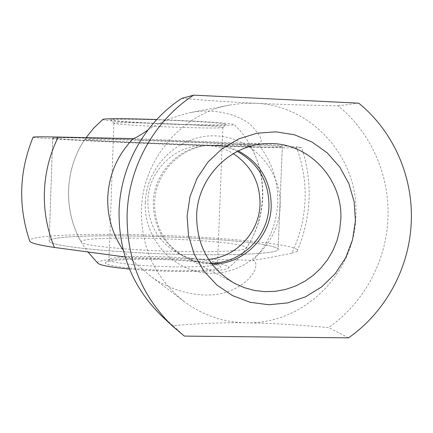 <?xml version="1.0" encoding="UTF-8"?>
<svg xmlns="http://www.w3.org/2000/svg" width="433" height="433" viewBox="0 0 433 433"><rect width="100%" height="100%" fill="white"/><g stroke="black" fill="none" stroke-linecap="round" stroke-linejoin="round"><path stroke-width="0.32" stroke-dasharray="2.17 1.62" d="M125.153 256.991L128.942 257.451L148.335 274.365C166.997 290.05 203.835 301.4 229.441 291.073C255.08 280.968 259.946 262.203 253.105 260.287C268.325 244.174 276.541 225.025 277.748 202.839C278.376 180.621 271.729 160.924 257.808 143.751C264.043 142.625 261.602 136.243 250.49 124.612C238.101 114.247 213.144 107.817 189.903 112.683C171.798 117.164 157.758 122.999 147.772 130.187M123.243 250.166L128.942 257.451L253.105 260.287C264.698 258.598 277.602 256.222 291.81 253.164C299.809 236.494 304.226 218.919 305.059 200.441C305.779 181.957 302.835 164.085 296.226 146.825L257.808 143.751L133.288 138.603M291.81 253.164L297.119 251.216C303.879 244.705 221.528 236.754 145.802 234.924C84.213 233.208 27.826 235.438 29.677 240.943M33.108 137.169C33.011 138.154 88.549 141.077 149.19 143.529C223.975 146.598 305.59 148.876 301.66 147.485L296.226 146.825M348.549 337.848L328.577 327.575C295.901 324.642 268.39 323.05 246.036 322.807C223.266 322.341 202.628 315.24 184.106 301.498C155.35 278.462 141.115 247.995 141.402 210.092C142.544 159.485 181.86 113.414 230.112 104.992L242.464 103.379L254.869 103.238C312.431 104.943 359.525 159.117 355.839 216.576C354.454 274.127 303.138 324.571 246.036 322.807C223.601 322.45 199.315 323.402 173.178 325.659L162.007 316.274M173.178 325.659L184.366 336.089M181.817 98.361C207.959 100.559 232.31 102.183 254.869 103.238C277.337 104.326 305.065 105.197 338.054 105.847C371.195 132.66 389.998 175.82 387.925 218.73C386.176 261.662 363.66 303.17 328.577 327.575M208.554 259.335C197.675 260.265 187.375 258.198 177.654 253.132C157.931 241.598 148.005 224.164 147.88 200.825C148.416 171.425 174.169 145.688 202.861 145.466C213.821 145.244 223.969 147.962 233.3 153.628M211.19 263.118C201.589 263.177 192.517 260.964 183.982 256.488C163.625 244.585 153.385 226.578 153.255 202.465C153.812 172.085 180.409 145.488 210.021 145.266C219.661 145.044 228.765 147.09 237.344 151.404M145.293 202.584C146.386 165.363 179.993 134.035 216.121 135.913C252.282 137.239 281.915 170.548 280.146 206.822C278.901 243.113 246.75 274.197 210.752 273.25C174.748 272.85 143.659 239.79 145.293 202.584M211.861 264.006C202.579 263.886 193.811 261.662 185.557 257.326C165.043 245.332 154.722 227.184 154.597 202.877C155.16 172.247 181.968 145.439 211.807 145.217C221.122 144.995 229.972 146.895 238.339 150.906M52.875 137.905L52.696 138.003C53.573 139.902 249.235 147.75 278.738 147.144L282.321 146.825C281.428 146.013 231.254 143.312 169.07 140.893C106.886 138.468 54.915 137.201 52.875 137.905C54.915 137.201 106.886 138.468 169.07 140.893C231.254 143.312 281.428 146.013 282.321 146.825L278.738 147.144C249.235 147.75 53.573 139.902 52.696 138.003L52.875 137.905M274.636 247.189C245.679 236.716 50.445 231.006 49.178 240.992L49.34 241.554C51.202 245.825 102.838 251.725 164.816 253.917C226.789 256.152 276.996 253.922 278.089 249.787C278.506 248.953 277.353 248.087 274.636 247.189C277.353 248.087 278.506 248.953 278.089 249.787C276.996 253.922 226.789 256.152 164.816 253.917C102.838 251.725 51.202 245.825 49.34 241.554L49.178 240.992C50.445 231.006 245.679 236.716 274.636 247.189M338.054 105.847L358.73 103.157M244.255 246.426C225.647 238.67 76.511 234.491 81.404 242.09L81.615 242.361C83.601 245.776 130.241 250.415 177.427 251.459C214.73 252.385 243.508 250.945 245.96 248.412C246.713 247.784 246.144 247.124 244.255 246.426M85.236 139.231L84.938 139.318C84.733 139.891 117.792 141.656 155.826 143.199C195.987 144.844 238.864 146.121 248.282 145.899L250.317 145.672C249.262 145.066 213.372 143.15 169.666 141.445C125.965 139.735 88.029 138.771 85.236 139.231M102.718 119.416C99.211 121.765 218.914 126.853 232.797 125.002L234.123 124.466C230.194 123.297 211.959 121.944 179.43 120.412L156.751 119.53M129.489 269.05C167.771 272.73 223.515 272.13 227.872 268.298C229.046 267.605 228.83 266.874 227.211 266.106C220.429 262.717 186.185 259.389 153.823 258.707C121.316 257.9 94.145 259.881 97.89 263.28M160.329 126.604C133.131 125.375 117.668 124.282 113.939 123.313L114.204 123.075C116.504 122.317 147.058 122.81 177.351 124.157C205.247 125.451 220.424 126.55 222.876 127.443L221.777 127.762C216.305 128.368 187.527 127.8 160.329 126.604M155.474 256.585C182.58 257.164 211.163 259.924 216.484 262.652L217.518 263.811C214.947 266.198 199.754 267.199 171.944 266.815C141.753 266.23 111.438 262.955 109.268 260.255L108.981 259.638L109.37 259.156C114.55 256.969 129.922 256.114 155.474 256.585M159.983 123.551C192.561 125.007 226.551 125.473 226.297 124.347C224.603 123.318 208.517 122.079 178.044 120.639C142.208 119.015 107.671 118.702 110.783 119.909C114.821 121.023 131.221 122.241 159.983 123.551M154.906 259.399C127.897 258.918 111.6 259.865 106.025 262.252C100.045 265.283 134.999 269.889 172.356 270.565C201.789 271.231 223.239 269.321 220.527 266.652C218.568 263.497 186.028 260.033 154.906 259.399M210.021 145.266L202.861 145.466M267.664 143.637L211.807 145.217M230.112 104.992L189.903 112.683M52.696 138.003L49.178 240.992L52.696 138.003M282.321 146.825L278.089 249.787L282.321 146.825M184.106 301.498L148.335 274.365M234.913 283.539L185.557 257.326M183.982 256.488L177.654 253.132M297.119 251.216C311.473 217.204 312.989 182.623 301.66 147.485M84.938 139.318C64.452 169.319 63.023 210.752 81.404 242.09M245.96 248.412C266.69 218.573 268.449 177.151 250.317 145.672M86.124 137.597C62.033 171.035 62.85 219.531 88.056 252.141M113.884 123.259L108.981 259.638M222.898 127.497L226.297 124.347M109.37 259.156L106.025 262.252M217.42 263.307L220.527 266.652M113.939 123.313L110.783 119.909M222.876 127.443L217.518 263.811M227.872 268.298C271.339 233.874 274.441 162.527 234.123 124.466"/><path stroke-width="0.65" d="M147.772 130.187C139.87 135.475 135.042 138.279 133.288 138.603L58.211 137.05C41.476 136.741 33.108 136.785 33.108 137.169C19.117 171.338 17.975 205.929 29.677 240.943C30.321 242.956 38.569 245.121 54.423 247.443L125.153 256.991M58.211 137.05C49.708 154.37 45.097 172.67 44.377 191.949C43.798 211.234 47.143 229.728 54.423 247.443M133.288 138.603C117.43 154.933 108.921 174.531 107.763 197.388C107.265 216.771 112.428 234.367 123.243 250.166M172.55 326.168L162.007 316.274C132.785 287.799 118.469 252.591 119.064 210.649C120.455 165.774 144.844 122.371 181.817 98.361L193.611 95.152L358.73 103.157C393.678 131.567 413.455 177.232 411.226 222.627C409.342 268.043 385.581 311.966 348.549 337.848L184.366 336.089L172.55 326.168C141.629 296.037 126.479 258.723 127.113 214.232C128.601 166.64 154.467 120.591 193.611 95.152M233.3 153.628C251.254 165.639 260.163 182.558 260.022 204.381C259.351 232.267 236.12 257.245 208.554 259.335M237.344 151.404C258.409 163.365 268.953 181.6 268.969 206.108C268.303 236.602 241.398 263.367 211.19 263.118M196.631 215.699C197.388 177.416 230.762 143.891 267.664 143.637C308.161 141.629 343.472 179.165 340.776 219.969L339.586 230.508L336.944 240.786L332.907 250.588L327.548 259.719L320.988 268L313.34 275.247L304.772 281.32L295.447 286.089L285.558 289.444L275.301 291.322L264.899 291.663L254.55 290.467L244.488 287.739L234.913 283.539C209.518 268.687 196.761 246.074 196.631 215.699M238.339 150.906C260.184 162.813 271.139 181.362 271.199 206.541C270.538 237.679 242.696 264.877 211.861 264.006M187.094 216.007L190.006 196.56L197.107 178.239L208.019 161.991L222.156 148.649L238.778 138.896L257.013 133.202L275.918 131.832L294.532 134.815L311.928 141.964L327.251 152.887L339.764 167.014L348.879 183.63L354.172 201.913L355.401 220.976L352.522 239.898L345.675 257.759L335.191 273.71L321.557 286.96L305.422 296.865L287.561 302.905L268.844 304.762L250.193 302.299L232.543 295.609L216.798 284.99L203.781 270.95L194.179 254.187L188.512 235.552L187.094 216.007M156.751 119.53C125.543 118.566 107.633 118.48 103.022 119.275L93.842 127.984L86.124 137.597M97.89 263.28L97.912 263.302C100.396 265.359 110.918 267.275 129.489 269.05M88.056 252.141L97.912 263.302"/></g></svg>
